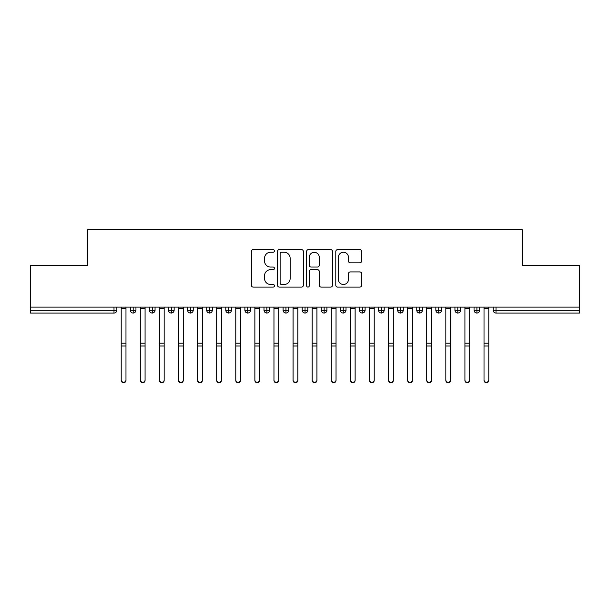 <?xml version="1.0" encoding="UTF-8"?>
<svg xmlns="http://www.w3.org/2000/svg" width="610" height="610" viewBox="0 0 610 610"><rect width="100%" height="100%" fill="white"/><g stroke="black" fill="none" stroke-linecap="round" stroke-linejoin="round"><path stroke-width="0.91" d="M274.447 250.923A1.311 1.311 0 0 0 273.135 249.612L253.219 249.612A1.876 1.876 0 0 0 251.343 251.488L251.343 285.228A1.876 1.876 0 0 0 253.219 287.104L273.135 287.104A1.311 1.311 0 0 0 274.447 285.793A1.311 1.311 0 0 0 273.135 284.481L270.558 284.481A6.001 6.001 0 0 1 264.557 278.48L264.557 275.667A6.001 6.001 0 0 1 270.558 269.673L273.135 269.673A1.311 1.311 0 0 0 274.447 268.362A1.311 1.311 0 0 0 273.135 267.05L270.558 267.05A6.001 6.001 0 0 1 264.557 261.05L264.557 258.236A6.001 6.001 0 0 1 270.558 252.243L273.135 252.243A1.311 1.311 0 0 0 274.447 250.923M359.778 262.826A1.876 1.876 0 0 0 361.654 260.958L361.654 251.488A1.876 1.876 0 0 0 359.778 249.612L337.658 249.612A1.876 1.876 0 0 0 335.79 251.488L335.79 285.228A1.876 1.876 0 0 0 337.658 287.104L359.778 287.104A1.876 1.876 0 0 0 361.654 285.228L361.654 273.791A1.876 1.876 0 0 0 359.778 271.923L350.315 271.923A1.876 1.876 0 0 0 348.44 273.791L348.44 279.464A5.017 5.017 0 0 1 343.422 284.481A5.017 5.017 0 0 1 338.413 279.464L338.413 257.252A5.017 5.017 0 0 1 343.422 252.243A5.017 5.017 0 0 1 348.44 257.252L348.44 260.958A1.876 1.876 0 0 0 350.315 262.826L359.778 262.826M30.5 307.12L579.5 307.12L579.5 265.304L522.213 265.304L522.213 229.596L87.787 229.596L87.787 265.304L30.5 265.304L30.5 310.177L113.994 310.177L113.994 307.12M303.361 251.488A1.876 1.876 0 0 0 301.485 249.612L279.365 249.612A1.876 1.876 0 0 0 277.497 251.488L277.497 285.228A1.876 1.876 0 0 0 279.365 287.104L301.485 287.104A1.876 1.876 0 0 0 303.361 285.228L303.361 251.488M308.515 249.612L330.635 249.612A1.876 1.876 0 0 1 332.503 251.488L332.503 285.228A1.876 1.876 0 0 1 330.635 287.104L321.165 287.104A1.876 1.876 0 0 1 319.289 285.228L319.289 271.541A1.876 1.876 0 0 0 317.421 269.673L311.138 269.673A1.876 1.876 0 0 0 309.262 271.541L309.262 285.793A1.311 1.311 0 0 1 307.951 287.104A1.311 1.311 0 0 1 306.639 285.793L306.639 251.488A1.876 1.876 0 0 1 308.515 249.612M116.861 307.12L116.861 310.177A2.867 2.867 0 0 1 113.994 313.044L30.5 313.044L30.5 310.177M579.5 307.12L579.5 313.044L496.006 313.044A2.867 2.867 0 0 1 493.139 310.177L493.139 307.12L493.139 310.177A2.867 2.867 0 0 0 496.006 313.044L496.006 310.177L579.5 310.177M133.186 313.044A2.867 2.867 0 0 1 130.319 310.177L130.319 307.12L130.319 310.177A2.867 2.867 0 0 0 133.186 313.044A2.867 2.867 0 0 0 135.954 310.177L135.954 307.12L135.954 310.177A2.867 2.867 0 0 1 133.186 313.044L133.186 310.177L135.954 310.177M133.186 307.12L133.186 310.177L130.319 310.177M113.994 313.044A2.867 2.867 0 0 0 116.861 310.177A2.867 2.867 0 0 1 113.994 313.044L113.994 310.177L116.861 310.177M152.279 307.12L152.279 310.177L149.419 310.177L149.419 307.12L149.419 310.177A2.867 2.867 0 0 0 152.279 313.044A2.867 2.867 0 0 0 155.054 310.177L155.054 307.12L155.054 310.177A2.867 2.867 0 0 1 152.279 313.044A2.867 2.867 0 0 1 149.419 310.177A2.867 2.867 0 0 0 152.279 313.044L152.279 310.177L155.054 310.177M171.379 307.12L171.379 310.177L168.512 310.177L168.512 307.12L168.512 310.177A2.867 2.867 0 0 0 171.379 313.044A2.867 2.867 0 0 0 174.147 310.177L174.147 307.12L174.147 310.177A2.867 2.867 0 0 1 171.379 313.044A2.867 2.867 0 0 1 168.512 310.177A2.867 2.867 0 0 0 171.379 313.044L171.379 310.177L174.147 310.177M190.472 307.12L190.472 313.044A2.867 2.867 0 0 1 187.613 310.177L187.613 307.12L187.613 310.177A2.867 2.867 0 0 0 190.472 313.044A2.867 2.867 0 0 0 193.24 310.177L193.24 307.12M209.573 307.12L209.573 313.044A2.867 2.867 0 0 1 206.706 310.177A2.867 2.867 0 0 0 209.573 313.044A2.867 2.867 0 0 1 206.706 310.177L206.706 307.12M212.341 307.12L212.341 310.177A2.867 2.867 0 0 1 209.573 313.044A2.867 2.867 0 0 0 212.341 310.177L206.706 310.177M228.666 307.12L228.666 310.177L225.799 310.177L225.799 307.12L225.799 310.177A2.867 2.867 0 0 0 228.666 313.044A2.867 2.867 0 0 0 231.434 310.177L231.434 307.12L231.434 310.177A2.867 2.867 0 0 1 228.666 313.044A2.867 2.867 0 0 1 225.799 310.177A2.867 2.867 0 0 0 228.666 313.044L228.666 310.177L231.434 310.177M247.759 313.044A2.867 2.867 0 0 1 244.9 310.177L244.9 307.12L244.9 310.177A2.867 2.867 0 0 0 247.759 313.044A2.867 2.867 0 0 0 250.527 310.177L250.527 307.12L250.527 310.177A2.867 2.867 0 0 1 247.759 313.044L247.759 310.177L250.527 310.177M266.86 307.12L266.86 310.177L263.993 310.177L263.993 307.12L263.993 310.177A2.867 2.867 0 0 0 266.86 313.044A2.867 2.867 0 0 0 269.628 310.177L269.628 307.12L269.628 310.177A2.867 2.867 0 0 1 266.86 313.044A2.867 2.867 0 0 1 263.993 310.177A2.867 2.867 0 0 0 266.86 313.044L266.86 310.177L269.628 310.177M285.953 307.12L285.953 313.044A2.867 2.867 0 0 1 283.086 310.177L283.086 307.12L283.086 310.177A2.867 2.867 0 0 0 285.953 313.044A2.867 2.867 0 0 0 288.721 310.177L288.721 307.12M305.046 307.12L305.046 313.044A2.867 2.867 0 0 1 302.186 310.177L302.186 307.12L302.186 310.177A2.867 2.867 0 0 0 305.046 313.044A2.867 2.867 0 0 0 307.814 310.177L307.814 307.12M324.146 307.12L324.146 313.044A2.867 2.867 0 0 1 321.279 310.177L321.279 307.12L321.279 310.177A2.867 2.867 0 0 0 324.146 313.044A2.867 2.867 0 0 0 326.914 310.177L326.914 307.12M343.239 307.12L343.239 310.177L340.372 310.177L340.372 307.12L340.372 310.177A2.867 2.867 0 0 0 343.239 313.044A2.867 2.867 0 0 0 346.007 310.177L346.007 307.12L346.007 310.177A2.867 2.867 0 0 1 343.239 313.044A2.867 2.867 0 0 1 340.372 310.177A2.867 2.867 0 0 0 343.239 313.044L343.239 310.177L346.007 310.177M362.332 307.12L362.332 310.177L359.473 310.177L359.473 307.12L359.473 310.177A2.867 2.867 0 0 0 362.332 313.044A2.867 2.867 0 0 0 365.1 310.177L365.1 307.12L365.1 310.177A2.867 2.867 0 0 1 362.332 313.044A2.867 2.867 0 0 1 359.473 310.177A2.867 2.867 0 0 0 362.332 313.044L362.332 310.177L365.1 310.177M381.433 307.12L381.433 310.177L378.566 310.177L378.566 307.12L378.566 310.177A2.867 2.867 0 0 0 381.433 313.044A2.867 2.867 0 0 0 384.201 310.177L384.201 307.12L384.201 310.177A2.867 2.867 0 0 1 381.433 313.044A2.867 2.867 0 0 1 378.566 310.177A2.867 2.867 0 0 0 381.433 313.044L381.433 310.177L384.201 310.177M400.526 307.12L400.526 313.044A2.867 2.867 0 0 1 397.659 310.177L397.659 307.12L397.659 310.177A2.867 2.867 0 0 0 400.526 313.044A2.867 2.867 0 0 0 403.294 310.177L403.294 307.12M419.619 307.12L419.619 313.044A2.867 2.867 0 0 1 416.76 310.177L416.76 307.12L416.76 310.177A2.867 2.867 0 0 0 419.619 313.044A2.867 2.867 0 0 0 422.387 310.177L422.387 307.12M438.72 307.12L438.72 310.177L435.853 310.177L435.853 307.12L435.853 310.177A2.867 2.867 0 0 0 438.72 313.044A2.867 2.867 0 0 0 441.487 310.177L441.487 307.12L441.487 310.177A2.867 2.867 0 0 1 438.72 313.044A2.867 2.867 0 0 1 435.853 310.177A2.867 2.867 0 0 0 438.72 313.044L438.72 310.177L441.487 310.177M457.813 307.12L457.813 313.044A2.867 2.867 0 0 1 454.946 310.177L454.946 307.12L454.946 310.177A2.867 2.867 0 0 0 457.813 313.044A2.867 2.867 0 0 0 460.58 310.177L460.58 307.12M476.906 307.12L476.906 313.044A2.867 2.867 0 0 1 474.046 310.177L474.046 307.12L474.046 310.177A2.867 2.867 0 0 0 476.906 313.044A2.867 2.867 0 0 0 479.681 310.177L479.681 307.12M247.759 307.12L247.759 310.177L244.9 310.177M281.431 252.243A1.311 1.311 0 0 0 280.12 253.554L280.12 283.17A1.311 1.311 0 0 0 281.431 284.481L284.146 284.481A6.001 6.001 0 0 0 290.146 278.48L290.146 258.236A6.001 6.001 0 0 0 284.146 252.243L281.431 252.243M319.289 257.344A5.017 5.017 0 0 0 314.28 252.334A5.017 5.017 0 0 0 309.262 257.344L309.262 265.175A1.876 1.876 0 0 0 311.138 267.05L317.421 267.05A1.876 1.876 0 0 0 319.289 265.175L319.289 257.344M125.98 380.404A2.387 2.333 180 0 1 123.594 382.744A2.387 2.333 180 0 1 121.207 380.404L121.207 379.9A2.387 2.333 -0 0 0 123.594 382.234A2.387 2.333 -0 0 0 125.98 379.9L125.98 346.503M121.207 307.12L121.207 379.9M125.98 307.12L125.98 379.9M145.073 380.404A2.387 2.333 180 0 1 142.687 382.744A2.387 2.333 180 0 1 140.3 380.404L140.3 379.9A2.387 2.333 -0 0 0 142.687 382.234A2.387 2.333 -0 0 0 145.073 379.9L145.073 346.503M164.166 380.404A2.387 2.333 180 0 1 161.78 382.744A2.387 2.333 180 0 1 159.393 380.404L159.393 379.9A2.387 2.333 -0 0 0 161.78 382.234A2.387 2.333 -0 0 0 164.166 379.9L164.166 346.503M183.267 380.404A2.387 2.333 180 0 1 180.88 382.744A2.387 2.333 180 0 1 178.494 380.404L178.494 379.9A2.387 2.333 -0 0 0 180.88 382.234A2.387 2.333 -0 0 0 183.267 379.9L183.267 346.503M202.36 380.404A2.387 2.333 180 0 1 199.973 382.744A2.387 2.333 180 0 1 197.587 380.404L197.587 379.9A2.387 2.333 -0 0 0 199.973 382.234A2.387 2.333 -0 0 0 202.36 379.9L202.36 346.503M140.3 307.12L140.3 379.9M145.073 307.12L145.073 379.9M159.393 307.12L159.393 379.9M164.166 307.12L164.166 379.9M178.494 307.12L178.494 379.9M183.267 307.12L183.267 379.9M197.587 307.12L197.587 379.9M202.36 307.12L202.36 379.9M221.453 380.404A2.387 2.333 180 0 1 219.066 382.744A2.387 2.333 180 0 1 216.68 380.404L216.68 379.9A2.387 2.333 -0 0 0 219.066 382.234A2.387 2.333 -0 0 0 221.453 379.9L221.453 346.503M216.68 307.12L216.68 379.9M221.453 307.12L221.453 379.9M240.554 380.404A2.387 2.333 180 0 1 238.167 382.744A2.387 2.333 180 0 1 235.78 380.404L235.78 379.9A2.387 2.333 -0 0 0 238.167 382.234A2.387 2.333 -0 0 0 240.554 379.9L240.554 346.503M235.78 307.12L235.78 379.9M240.554 307.12L240.554 379.9M259.646 380.404A2.387 2.333 180 0 1 257.26 382.744A2.387 2.333 180 0 1 254.873 380.404L254.873 379.9A2.387 2.333 -0 0 0 257.26 382.234A2.387 2.333 -0 0 0 259.646 379.9L259.646 346.503M254.873 307.12L254.873 379.9M259.646 307.12L259.646 379.9M278.747 380.404A2.387 2.333 180 0 1 276.353 382.744A2.387 2.333 180 0 1 273.966 380.404L273.966 379.9A2.387 2.333 -0 0 0 276.353 382.234A2.387 2.333 -0 0 0 278.747 379.9L278.747 346.503M273.966 307.12L273.966 379.9M278.747 307.12L278.747 379.9M297.84 380.404A2.387 2.333 180 0 1 295.454 382.744A2.387 2.333 180 0 1 293.067 380.404L293.067 379.9A2.387 2.333 -0 0 0 295.454 382.234A2.387 2.333 -0 0 0 297.84 379.9L297.84 346.503M293.067 307.12L293.067 379.9M297.84 307.12L297.84 379.9M316.933 380.404A2.387 2.333 180 0 1 314.546 382.744A2.387 2.333 180 0 1 312.16 380.404L312.16 379.9A2.387 2.333 -0 0 0 314.546 382.234A2.387 2.333 -0 0 0 316.933 379.9L316.933 346.503M312.16 307.12L312.16 379.9M316.933 307.12L316.933 379.9M336.034 380.404A2.387 2.333 180 0 1 333.647 382.744A2.387 2.333 180 0 1 331.253 380.404L331.253 379.9A2.387 2.333 -0 0 0 333.647 382.234A2.387 2.333 -0 0 0 336.034 379.9L336.034 346.503M331.253 307.12L331.253 379.9M336.034 307.12L336.034 379.9M355.127 380.404A2.387 2.333 180 0 1 352.74 382.744A2.387 2.333 180 0 1 350.353 380.404L350.353 379.9A2.387 2.333 -0 0 0 352.74 382.234A2.387 2.333 -0 0 0 355.127 379.9L355.127 346.503M350.353 307.12L350.353 379.9M355.127 307.12L355.127 379.9M374.22 380.404A2.387 2.333 180 0 1 371.833 382.744A2.387 2.333 180 0 1 369.446 380.404L369.446 379.9A2.387 2.333 -0 0 0 371.833 382.234A2.387 2.333 -0 0 0 374.22 379.9L374.22 346.503M369.446 380.404L369.446 307.12M374.22 307.12L374.22 379.9M393.32 380.404A2.387 2.333 180 0 1 390.934 382.744A2.387 2.333 180 0 1 388.547 380.404L388.547 379.9A2.387 2.333 -0 0 0 390.934 382.234A2.387 2.333 -0 0 0 393.32 379.9L393.32 346.503M388.547 380.404L388.547 307.12M393.32 307.12L393.32 379.9M412.413 380.404A2.387 2.333 180 0 1 410.027 382.744A2.387 2.333 180 0 1 407.64 380.404L407.64 379.9A2.387 2.333 -0 0 0 410.027 382.234A2.387 2.333 -0 0 0 412.413 379.9L412.413 346.503M407.64 380.404L407.64 307.12M412.413 307.12L412.413 379.9M431.506 380.404A2.387 2.333 180 0 1 429.12 382.744A2.387 2.333 180 0 1 426.733 380.404L426.733 379.9A2.387 2.333 -0 0 0 429.12 382.234A2.387 2.333 -0 0 0 431.506 379.9L431.506 346.503M426.733 380.404L426.733 307.12M431.506 307.12L431.506 379.9M450.607 380.404A2.387 2.333 180 0 1 448.22 382.744A2.387 2.333 180 0 1 445.834 380.404L445.834 379.9A2.387 2.333 -0 0 0 448.22 382.234A2.387 2.333 -0 0 0 450.607 379.9L450.607 346.503M445.834 307.12L445.834 379.9M450.607 307.12L450.607 379.9M469.7 380.404A2.387 2.333 180 0 1 467.313 382.744A2.387 2.333 180 0 1 464.927 380.404L464.927 379.9A2.387 2.333 -0 0 0 467.313 382.234A2.387 2.333 -0 0 0 469.7 379.9L469.7 346.503M464.927 307.12L464.927 379.9M469.7 307.12L469.7 379.9M488.793 380.404A2.387 2.333 180 0 1 486.406 382.744A2.387 2.333 180 0 1 484.02 380.404L484.02 379.9A2.387 2.333 -0 0 0 486.406 382.234A2.387 2.333 -0 0 0 488.793 379.9L488.793 346.503M484.02 307.12L484.02 379.9M488.793 307.12L488.793 379.9M496.006 307.12L496.006 310.177L493.139 310.177A2.867 2.867 0 0 0 496.006 313.044M187.613 310.177A2.867 2.867 0 0 0 190.472 313.044A2.867 2.867 0 0 0 193.24 310.177L187.613 310.177M283.086 310.177A2.867 2.867 0 0 0 285.953 313.044A2.867 2.867 0 0 0 288.721 310.177L283.086 310.177M302.186 310.177A2.867 2.867 0 0 0 305.046 313.044A2.867 2.867 0 0 0 307.814 310.177L302.186 310.177M321.279 310.177A2.867 2.867 0 0 0 324.146 313.044A2.867 2.867 0 0 0 326.914 310.177L321.279 310.177M397.659 310.177A2.867 2.867 0 0 0 400.526 313.044A2.867 2.867 0 0 0 403.294 310.177L397.659 310.177M416.76 310.177A2.867 2.867 0 0 0 419.619 313.044A2.867 2.867 0 0 0 422.387 310.177L416.76 310.177M454.946 310.177L460.58 310.177A2.867 2.867 0 0 1 457.813 313.044M474.046 310.177A2.867 2.867 0 0 0 476.906 313.044A2.867 2.867 0 0 0 479.681 310.177L474.046 310.177M125.98 308.218L121.207 308.218M125.98 343.194L121.207 343.194M125.98 346L121.207 346M145.073 308.218L140.3 308.218M145.073 343.194L140.3 343.194M145.073 346L140.3 346M164.166 308.218L159.393 308.218M164.166 343.194L159.393 343.194M164.166 346L159.393 346M183.267 308.218L178.494 308.218M183.267 343.194L178.494 343.194M183.267 346L178.494 346M202.36 308.218L197.587 308.218M202.36 343.194L197.587 343.194M202.36 346L197.587 346M221.453 308.218L216.68 308.218M221.453 343.194L216.68 343.194M221.453 346L216.68 346M240.554 308.218L235.78 308.218M240.554 343.194L235.78 343.194M240.554 346L235.78 346M259.646 308.218L254.873 308.218M259.646 343.194L254.873 343.194M259.646 346L254.873 346M278.747 308.218L273.966 308.218M278.747 343.194L273.966 343.194M278.747 346L273.966 346M297.84 308.218L293.067 308.218M297.84 343.194L293.067 343.194M297.84 346L293.067 346M316.933 308.218L312.16 308.218M316.933 343.194L312.16 343.194M316.933 346L312.16 346M336.034 308.218L331.253 308.218M336.034 343.194L331.253 343.194M336.034 346L331.253 346M355.127 308.218L350.353 308.218M355.127 343.194L350.353 343.194M355.127 346L350.353 346M374.22 308.218L369.446 308.218M374.22 343.194L369.446 343.194M374.22 346L369.446 346M393.32 308.218L388.547 308.218M393.32 343.194L388.547 343.194M393.32 346L388.547 346M412.413 308.218L407.64 308.218M412.413 343.194L407.64 343.194M412.413 346L407.64 346M431.506 308.218L426.733 308.218M431.506 343.194L426.733 343.194M431.506 346L426.733 346M450.607 308.218L445.834 308.218M450.607 343.194L445.834 343.194M450.607 346L445.834 346M469.7 308.218L464.927 308.218M469.7 343.194L464.927 343.194M469.7 346L464.927 346M488.793 308.218L484.02 308.218M488.793 343.194L484.02 343.194M488.793 346L484.02 346"/></g></svg>
